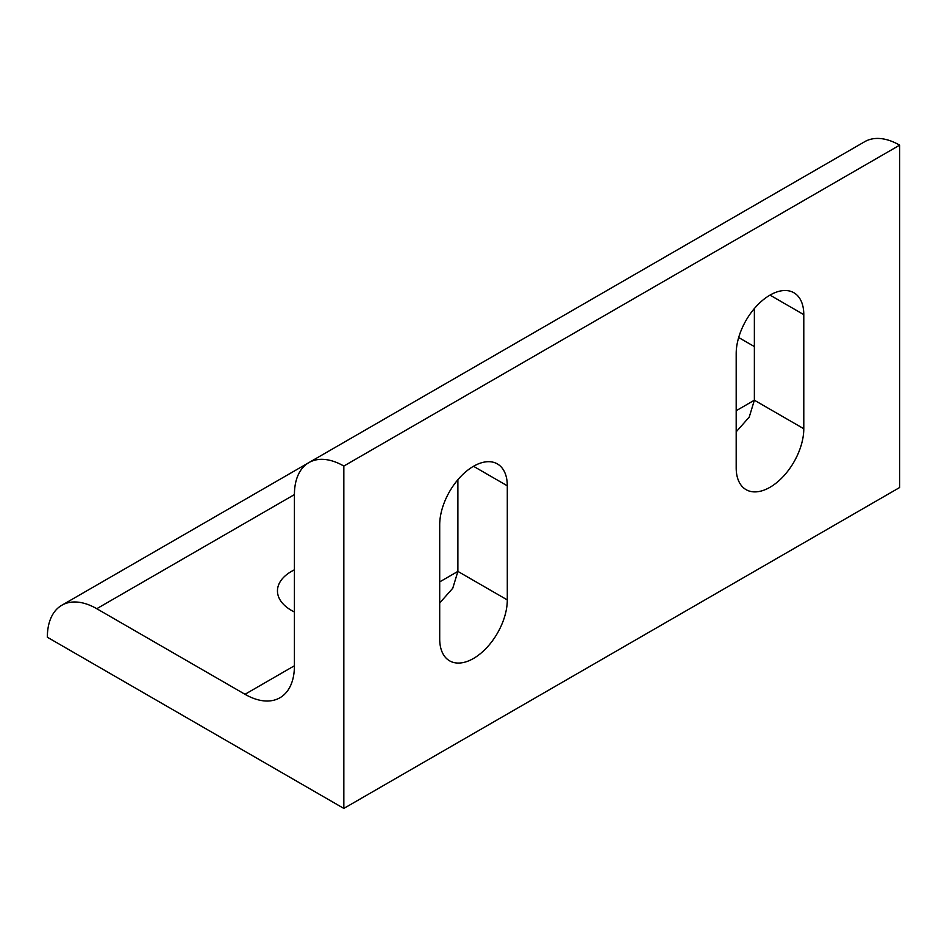 <?xml version="1.0" encoding="UTF-8"?>
<svg xmlns="http://www.w3.org/2000/svg" width="947" height="947" viewBox="0 0 947 947"><rect width="100%" height="100%" fill="white"/><g stroke="black" fill="none" stroke-linecap="round" stroke-linejoin="round"><path stroke-width="1.42" d="M294.422 611.987A47.8 27.593 180 0 1 277.459 590.904A47.8 27.593 180 0 1 291.463 571.396A47.8 27.593 180 0 1 294.422 569.822M439.704 524.827A47.8 27.593 -60 0 1 460.562 476.72A47.8 27.593 -60 0 1 497.4 463.923A47.8 27.593 -60 0 1 507.296 485.799L507.296 599.925A47.8 27.593 -60 0 1 486.438 648.02A47.8 27.593 -60 0 1 449.6 660.828A47.8 27.593 -60 0 1 439.704 638.953L439.704 524.827M439.704 603.002L452.761 588.253L457.886 571.396L457.886 479.715M736.186 353.657A47.8 27.593 -60 0 1 757.055 305.55A47.8 27.593 -60 0 1 793.882 292.741A47.8 27.593 -60 0 1 803.79 314.629L803.79 428.742A47.8 27.593 -60 0 1 782.92 476.85A47.8 27.593 -60 0 1 746.082 489.658A47.8 27.593 -60 0 1 736.186 467.771L736.186 353.657M736.186 431.832L749.243 417.082L754.368 400.214L754.368 308.544M294.422 665.765L294.422 494.583A69.877 40.342 60 0 1 308.9 462.598A69.877 40.342 60 0 1 343.832 466.054L343.832 808.418L47.35 637.236A69.877 40.342 60 0 1 61.827 605.251A69.877 40.342 60 0 1 96.76 608.708L245.013 694.293A69.877 40.342 -120 0 0 279.945 697.761A69.877 40.342 -120 0 0 294.422 665.765L245.013 694.293M754.368 346.578L738.672 337.523M343.832 808.418L899.65 487.516L899.65 145.163L343.832 466.054M899.65 145.163A69.877 40.342 -120 0 0 864.706 141.695L308.9 462.598M507.296 485.799L473.5 466.291M507.296 599.925L457.886 571.396L439.704 581.896M803.79 314.629L769.982 295.109M803.79 428.742L754.368 400.214L736.186 410.714M294.422 494.594L96.76 608.708M308.544 462.799L61.827 605.251"/></g></svg>
